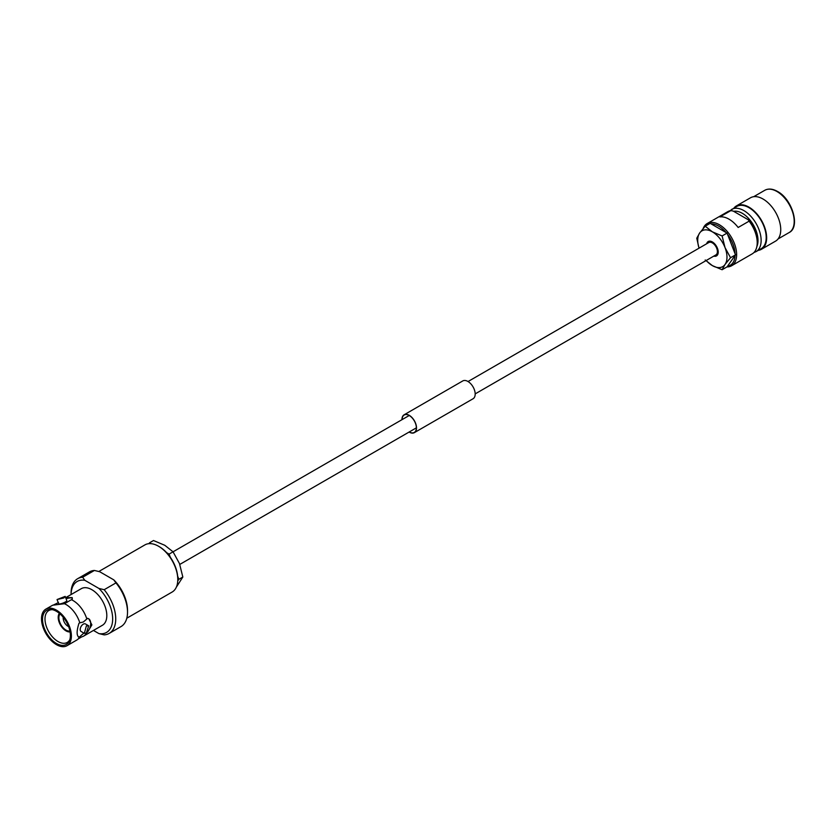 <?xml version="1.0" encoding="UTF-8"?>
<svg xmlns="http://www.w3.org/2000/svg" width="836" height="836" viewBox="0 0 836 836"><rect width="100%" height="100%" fill="white"/><g stroke="black" fill="none" stroke-linecap="round" stroke-linejoin="round"><path stroke-width="1.25" d="M475.182 393.892L715.919 254.896A7.137 4.117 -120 0 0 717.016 249.18A7.137 4.117 -120 0 0 712.356 242.9A7.137 4.117 -120 0 0 708.782 242.544L468.045 381.529M758.304 250.351A25.038 14.452 -120 0 0 761.471 249.274L775.547 241.144A25.038 14.452 -120 0 0 779.392 221.08A25.038 14.452 -120 0 0 763.028 199.02A25.038 14.452 -120 0 0 750.509 197.777L736.432 205.907A25.038 14.452 -120 0 0 733.914 208.112M761.471 249.274A25.038 14.452 -120 0 0 765.306 229.21A25.038 14.452 -120 0 0 748.952 207.14A25.038 14.452 -120 0 0 736.432 205.907M731.699 209.397A24.39 14.076 -120 0 1 743.883 210.599A24.39 14.076 -120 0 1 759.819 232.094A24.39 14.076 -120 0 1 756.078 251.636L761.147 248.71A24.39 14.076 -120 0 0 764.888 229.168A24.39 14.076 -120 0 0 748.952 207.673A24.39 14.076 -120 0 0 736.756 206.471L729.807 210.818M726.975 266.914A24.39 14.076 -120 0 0 731.584 265.775L752.17 253.893A24.39 14.076 -120 0 0 757.217 242.733A24.39 14.076 -120 0 0 749.108 221.153L738.157 227.476A24.39 14.076 -120 0 0 729.023 219.178A24.39 14.076 -120 0 0 719.89 216.932L730.842 210.609A24.39 14.076 -120 0 0 727.78 211.654L707.193 223.536A24.39 14.076 -120 0 0 703.17 228.521M731.584 265.775A24.39 14.076 -120 0 0 735.325 246.233A24.39 14.076 -120 0 0 719.388 224.748A24.39 14.076 -120 0 0 707.193 223.536M727.498 266.235A23.283 13.439 -120 0 0 735.053 255.492M735.053 253.705A23.283 13.439 -120 0 0 727.498 234.247M726.16 232.575A23.283 13.439 -120 0 0 718.605 226.096A23.283 13.439 -120 0 0 711.06 223.86M757.217 242.733L757.217 241.823A23.283 13.439 -120 0 0 748.314 219.784L749.108 221.153M708.625 224.226A23.283 13.439 -120 0 0 705.521 226.023M730.842 210.609L733.203 211.069L748.314 219.784M713.798 256.119A8.297 4.786 -120 0 0 716.504 255.91A8.297 4.786 -120 0 0 717.769 249.253A8.297 4.786 -120 0 0 712.356 241.949A8.297 4.786 -120 0 0 708.207 241.531A8.297 4.786 -120 0 0 706.671 243.767M727.059 233.098L735.502 254.855L730.549 257.718L725.021 247.592L722.105 235.951L727.059 233.098L710.161 223.337L705.208 226.201L699.68 232.962L696.764 238.218L698.886 247.613M722.105 235.951L712.356 231.833L705.208 226.201M735.502 254.855L727.059 266.872L722.105 269.735L725.021 264.479L730.549 257.718M705.208 259.986L712.356 265.608L722.105 269.735M699.074 248.146A20.691 11.944 60 0 1 699.68 232.962A20.691 11.944 -120 0 1 712.356 231.833A20.691 11.944 60 0 1 725.021 247.592A20.691 11.944 60 0 1 725.021 264.479A20.691 11.944 60 0 1 712.356 265.608A20.691 11.944 60 0 1 706.211 260.508M87.54 632.173L91.887 624.889L88.815 618.839L87.623 618.306L83.287 622.026L79.807 622.81A21.13 12.195 -120 0 0 66.117 604.564A21.13 12.195 -120 0 0 64.456 603.717L72.272 599.203L72.199 597.615L65.678 597.677L81.301 588.659A21.13 12.195 -120 0 1 91.866 589.704A21.13 12.195 -120 0 1 105.67 608.315A21.13 12.195 -120 0 1 102.431 625.255L83.631 636.102A21.13 12.195 -120 0 0 86.62 632.894M58.478 602.557L53.535 604.961M67.016 645.695A21.13 12.195 -120 0 0 70.255 628.766A21.13 12.195 -120 0 0 56.451 610.144A21.13 12.195 -120 0 0 45.886 609.099A21.13 12.195 -120 0 0 42.646 626.028A21.13 12.195 -120 0 0 56.451 644.65A21.13 12.195 -120 0 0 67.016 645.695L76.682 640.115A21.13 12.195 -120 0 0 78.25 638.892A21.13 12.195 -120 0 0 79.807 636.635L83.893 633.092M63.881 597.959L57.057 599.537L65.177 596.392L63.881 597.959M57.057 599.537L58.687 603.749A4.358 0.92 -21.2 0 0 61.206 603.655A4.358 0.92 -21.2 0 0 65.417 601.93A4.358 0.92 -21.2 0 0 66.807 600.593L65.177 596.392M86.369 633.051L84.331 633.354L86.369 625.945L88.689 625.809L86.369 633.051M88.689 625.809L85.46 623.949A4.358 2.518 120 0 0 83.287 624.158A4.358 2.518 120 0 0 80.434 627.993A4.358 2.518 120 0 0 81.102 631.483L84.331 633.354M126.8 618.212L172.143 592.034A27.222 15.717 -120 0 0 177.775 579.578L177.775 578.679A26.115 15.079 -120 0 0 159.31 546.692L158.526 546.242A27.222 15.717 -120 0 0 158.526 546.242A27.222 15.717 -120 0 0 144.921 544.894L98.847 571.49M177.775 579.578A27.222 15.717 -120 0 0 158.537 546.242L159.31 546.692M66.138 621.441A3.323 1.912 -120 0 0 66.462 621.984M63.233 617.261A6.751 3.898 -120 0 0 67.956 626.268A6.751 3.898 -120 0 0 68.625 626.603M60.046 613.938A10.063 5.81 -120 0 0 59.732 622.172A10.063 5.81 -120 0 0 65.992 630.114A10.063 5.81 -120 0 0 69.91 631.013M59.366 613.352A11.004 6.354 -120 0 0 59.199 622.35A11.004 6.354 -120 0 0 65.992 630.877A11.004 6.354 -120 0 0 70.078 631.901M52.459 609.684A18.423 10.638 -120 0 0 48.937 610.479A18.423 10.638 -120 0 0 45.949 625.192A18.423 10.638 -120 0 0 58.018 641.536A18.423 10.638 -120 0 0 67.35 642.372A18.423 10.638 -120 0 0 69.796 639.718M56.451 611.315A19.698 11.37 -120 0 0 51.487 609.507A19.698 11.37 -120 0 0 42.761 622.412A19.698 11.37 -120 0 0 56.451 643.48A19.698 11.37 -120 0 0 69.461 640.648A19.698 11.37 -120 0 0 56.451 611.315M79.807 622.81L78.95 623.311C76.525 631.138 76.525 635.747 78.95 637.126L79.807 636.635M78.365 636.948L78.95 637.126A10.45 6.04 120 0 1 78.25 636.875M78.25 638.892L81.792 636.844A21.13 12.195 -120 0 0 83.631 636.102M86.756 618.797A21.13 12.195 -120 0 0 73.066 600.551A21.13 12.195 -120 0 0 71.415 599.705M93.444 630.438L98.92 633.604L104.186 634.869A31.58 18.235 -120 0 0 109.192 633.406L120.98 626.603A31.58 18.235 -120 0 0 127.521 612.151A31.58 18.235 -120 0 0 115.964 582.901L104.186 589.704L98.92 588.439L84.823 580.299A29.396 16.971 -120 0 0 71.081 594.553L71.081 593.173A31.58 18.235 -120 0 1 77.623 578.721A31.58 18.235 -120 0 1 82.639 577.258L94.416 570.455A31.58 18.235 -120 0 0 89.4 571.918L77.623 578.721M127.521 612.151L127.521 610.374A29.396 16.971 -120 0 0 113.78 579.86L115.964 582.901M84.823 580.299L82.639 577.258M53.232 605.139L64.456 603.717M72.335 598.179A10.45 2.205 -21.2 0 0 66.086 598.722M52.71 605.18L45.886 609.099M89.713 628.223A10.45 6.04 120 0 0 88.637 618.734M94.416 570.455L99.683 571.72L113.78 579.86M109.192 633.406A31.58 18.235 -120 0 0 104.186 589.704M98.92 633.604A29.396 16.971 -120 0 0 112.661 618.953A29.396 16.971 -120 0 0 98.92 588.439M151.013 543.661L149.539 542.804L153.5 540.526L164.786 545.291L173.052 551.812L179.458 563.537L182.833 577.018L176.375 587.102M170.304 557.225L169.091 554.101L166.667 552.7M169.091 554.101L409.222 415.492M149.539 542.804L148.933 543.661M177.744 580.915L178.873 579.306L182.833 577.018M178.873 579.306L177.66 576.182M402.116 419.588A10.063 5.81 60 0 1 404.206 415.001A10.063 5.81 60 0 1 411.96 417.697A10.063 5.81 60 0 1 416.359 427.833A10.063 5.81 60 0 1 414.269 432.442A10.063 5.81 60 0 1 409.253 431.951M401.959 419.682A10.293 5.936 60 0 1 401.959 419.526A10.293 5.936 60 0 1 404.091 414.813L462.757 380.944A10.293 5.936 60 0 1 470.689 383.693A10.293 5.936 60 0 1 475.182 394.049A10.293 5.936 60 0 1 473.051 398.762L414.384 432.63A10.293 5.936 60 0 1 409.097 432.045M404.091 414.813A10.293 5.936 60 0 1 412.023 417.572A10.293 5.936 60 0 1 416.516 427.927A10.293 5.936 60 0 1 414.384 432.63M764.762 190.305C768.409 188.34 772.663 188.727 777.511 191.454C792.256 199.146 800.574 227.131 789.153 232.544A24.39 14.076 -120 0 0 792.883 213.002A24.39 14.076 -120 0 0 776.957 191.507A24.39 14.076 -120 0 0 764.762 190.305L753.675 196.7M756.852 246.62A22.175 12.801 -120 0 0 742.326 213.316A22.175 12.801 -120 0 0 733.653 211.33M179.792 564.425L416.359 427.854M789.153 232.544L778.065 238.939M756.078 251.636L753.894 252.556"/></g></svg>
